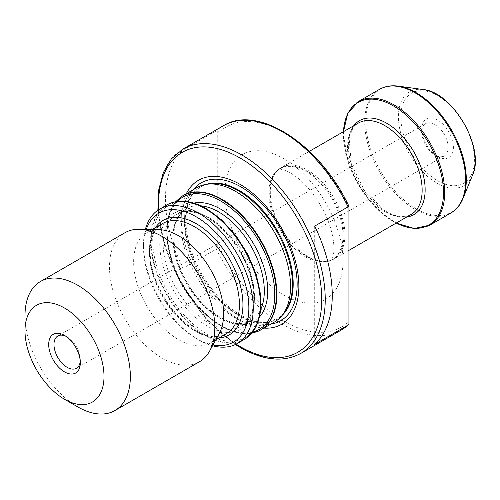 <?xml version="1.0" encoding="UTF-8"?>
<svg xmlns="http://www.w3.org/2000/svg" width="500" height="500" viewBox="0 0 500 500"><rect width="100%" height="100%" fill="white"/><g stroke="black" fill="none" stroke-linecap="round" stroke-linejoin="round"><path stroke-width="0.38" stroke-dasharray="2.5 1.88" d="M216.375 249.044L217.256 248.094L218.487 247.887L219.013 246.531L218.888 131.544L218.05 130.762L216.375 130.831L183.019 150.087A117.944 68.094 -120 0 0 183.019 268.306L216.375 249.044A117.944 68.094 -120 0 0 282.219 324.25A117.944 68.094 -120 0 0 341.188 330.094M348.938 206.794L348.938 324.119M258.094 331.269A77.594 44.8 60 0 1 222.006 326.069A77.594 44.8 60 0 1 172.05 260.081A77.594 44.8 60 0 1 180.675 197.181M196.894 187.613A77.594 44.8 -120 0 0 185 249.794A77.594 44.8 -120 0 0 235.694 318.169A77.594 44.8 -120 0 0 274.488 322.013M209.769 183.831A76.35 44.081 -120 0 0 200.3 187.081A76.35 44.081 -120 0 0 188.594 248.263A76.35 44.081 -120 0 0 238.475 315.544A76.35 44.081 -120 0 0 276.65 319.325A76.35 44.081 -120 0 0 284.2 312.75M186.331 193.713A83.156 48.012 -120 0 0 240.081 320.175A83.156 48.012 -120 0 0 263.925 328.106M306.8 256.588A52.456 30.281 -120 0 0 327.581 261.231A52.456 30.281 -120 0 0 333.025 259.188A52.456 30.281 -120 0 0 333.025 198.619A52.456 30.281 -120 0 0 280.575 168.331A52.456 30.281 -120 0 0 276.081 172.025A52.456 30.281 -120 0 0 274.037 214.925A52.456 30.281 -120 0 0 306.8 256.588M307.619 256.369A52.763 30.463 -120 0 0 328.525 261.038A52.763 30.463 -120 0 0 334 258.981A52.763 30.463 -120 0 0 334 198.056A52.763 30.463 -120 0 0 281.238 167.587A52.763 30.463 -120 0 0 276.712 171.306A52.763 30.463 -120 0 0 274.662 214.456A52.763 30.463 -120 0 0 307.619 256.369M437.6 156.488A22.35 12.9 -120 0 0 453.406 147.363A22.35 12.9 -120 0 0 437.6 119.994A22.35 12.9 -120 0 0 421.8 129.119A22.35 12.9 -120 0 0 437.6 156.488L434.969 154.963A18.625 10.75 60 0 1 421.8 132.156A18.625 10.75 60 0 1 425.656 123.631A18.625 10.75 60 0 1 434.969 124.556A18.625 10.75 60 0 1 447.137 140.963A18.625 10.75 60 0 1 444.281 155.887A18.625 10.75 60 0 1 434.969 154.963L437.6 156.488M244.281 339.45A77.594 44.8 60 0 1 205.481 335.606A77.594 44.8 60 0 1 154.794 267.231A77.594 44.8 60 0 1 166.688 205.056M25 315.631A74.488 43.006 -120 0 0 77.675 406.863M124.913 232.756A74.488 43.006 -120 0 0 113.494 292.444A74.488 43.006 -120 0 0 162.156 358.088A74.488 43.006 -120 0 0 199.4 361.775M159.088 229.681A63.625 36.737 -120 0 0 146.812 232.656A63.625 36.737 -120 0 0 137.062 283.637A63.625 36.737 -120 0 0 178.631 339.706A63.625 36.737 -120 0 0 210.444 342.863A63.625 36.737 -120 0 0 219.15 333.719M146.256 229.419A74.488 43.006 -120 0 0 143.512 247.213A74.488 43.006 -120 0 0 196.188 338.444A74.488 43.006 -120 0 0 212.969 344.963M145.375 229.4A77.594 44.8 -120 0 0 143.512 244.675A77.594 44.8 -120 0 0 198.381 339.706L196.188 338.444L198.381 339.706A77.594 44.8 -120 0 0 212.537 345.737M314.7 226.112L314.7 344.331M183.019 268.306L183.019 150.087M217.256 130.762L217.256 248.094M80.244 361.144A18.625 10.75 -120 0 0 80.306 359.725A18.625 10.75 -120 0 0 67.138 336.919A18.625 10.75 -120 0 0 65.881 336.262M219.013 246.531A115.463 66.662 -120 0 0 348.938 321.544M206.412 184.325A76.35 44.081 -120 0 0 201.025 186.663A76.35 44.081 -120 0 0 189.325 247.844A76.35 44.081 -120 0 0 239.2 315.125A76.35 44.081 -120 0 0 277.381 318.906A76.35 44.081 -120 0 0 282.094 315.413M193.244 189.725A79.581 45.95 -120 0 0 191.619 254.8A79.581 45.95 -120 0 0 240.875 316.8A79.581 45.95 -120 0 0 270.837 324.119M158.537 209.794A115.463 66.662 -120 0 0 236.1 344.137M182.862 149.125A117.944 68.094 -120 0 0 164.788 243.631A117.944 68.094 -120 0 0 241.838 347.562A117.944 68.094 -120 0 0 300.806 353.406M223.25 125.806A117.944 68.094 -120 0 0 216.375 130.831M348.938 207.344A115.463 66.662 -120 0 0 219.013 132.331M283.975 295.106A83.494 48.206 -120 0 0 335.1 222.369A83.494 48.206 -120 0 0 232.844 163.331A83.494 48.206 -120 0 0 283.975 295.106M305.919 257.094A52.456 30.281 -120 0 0 332.15 259.694A52.456 30.281 -120 0 0 332.15 199.125A52.456 30.281 -120 0 0 279.694 168.837A52.456 30.281 -120 0 0 271.656 210.869A52.456 30.281 -120 0 0 305.919 257.094M384.837 211.781A52.763 30.463 -120 0 0 411.219 214.4C404.862 218.094 396.587 217.169 386.394 211.631L365.412 192.144L351.356 164.344L349.125 138.112L352.606 128.775L358.456 123.006A52.763 30.463 -120 0 0 350.369 165.287A52.763 30.463 -120 0 0 384.837 211.781M353.913 125.631A54.319 31.363 -120 0 0 353.269 170.025A54.319 31.363 -120 0 0 386.737 211.956A54.319 31.363 -120 0 0 406.675 217.019M343.494 131.644A70.769 40.856 -120 0 0 393.456 221.506A70.769 40.856 -120 0 0 396.256 223.038M358.525 101.463A71.388 41.212 -120 0 0 347.581 158.669A71.388 41.212 -120 0 0 394.219 221.575A71.388 41.212 -120 0 0 429.906 225.113M379.494 89.356A71.388 41.212 -120 0 0 368.55 146.562A71.388 41.212 -120 0 0 415.188 209.469A71.388 41.212 -120 0 0 450.881 213.006M398.137 86.125A71.056 41.025 -120 0 0 366.656 132.675A71.056 41.025 -120 0 0 416.062 208.688A71.056 41.025 -120 0 0 463 198.475M423.056 89.525A54.181 31.281 -120 0 0 399.05 125.019A54.181 31.281 -120 0 0 436.725 182.987A54.181 31.281 -120 0 0 472.519 175.194M437.6 180.725A52.031 30.044 -120 0 0 469.469 135.394A52.031 30.044 -120 0 0 405.737 98.6A52.031 30.044 -120 0 0 437.6 180.725M169.394 203.694A77.537 44.769 -120 0 0 167.15 294.381A77.537 44.769 -120 0 0 246.812 337.788M206.725 209.181A76.369 44.094 -120 0 0 159.956 275.712A76.369 44.094 -120 0 0 253.487 329.712A76.369 44.094 -120 0 0 206.725 209.181M207.075 216.7A66.912 38.631 -120 0 0 166.1 274.994A66.912 38.631 -120 0 0 248.05 322.306A66.912 38.631 -120 0 0 207.075 216.7M208.825 217.613A64.556 37.275 -120 0 0 176.55 214.412A64.556 37.275 -120 0 0 176.544 288.956A64.556 37.275 -120 0 0 241.106 326.231A64.556 37.275 -120 0 0 251 274.5A64.556 37.275 -120 0 0 208.825 217.613M201.038 205.844A64.556 37.275 -120 0 0 186.381 208.731A64.556 37.275 -120 0 0 186.381 283.281A64.556 37.275 -120 0 0 250.944 320.55A64.556 37.275 -120 0 0 260.775 309.306M193.869 203.081A66.912 38.631 -120 0 0 186.956 282.95A66.912 38.631 -120 0 0 259.581 316.894M177.175 201.456A76.369 44.094 -120 0 0 182.581 285.475A76.369 44.094 -120 0 0 252.638 332.163M180.475 197.331A77.537 44.769 -120 0 0 182.794 285.35A77.537 44.769 -120 0 0 257.863 331.375M194.431 330.588A63.625 36.737 -120 0 0 226.244 333.738C218.175 338.312 207.981 337.225 195.675 330.462C178.65 320.006 165.55 303.731 156.369 281.631C151.456 268.863 149.469 257.15 150.4 246.5C151.656 235.181 155.731 227.525 162.619 223.531A63.625 36.737 -120 0 0 152.863 274.519A63.625 36.737 -120 0 0 194.431 330.588M155.4 227.7A66.112 38.169 -120 0 0 196.188 331.6A66.112 38.169 -120 0 0 219.025 337.906M276.65 319.325L277.381 318.906C267.525 324.45 255.212 323.15 240.444 315.006C220.413 302.731 204.881 283.631 193.837 257.719C187.787 242.45 185.219 228.35 186.137 215.419C187.463 201.281 192.425 191.694 201.025 186.663L200.3 187.081M157.875 210.231L165.044 247.806L181.956 285.831L206.431 319.494L235.387 344.494M333.025 259.188L331.581 260.119C331.775 260.544 332.4 258.675 333.45 254.525C334.131 250.931 334.075 246.106 333.294 240.062C330.887 224.456 324.094 209.044 312.906 193.831C305.85 184.788 298.812 178.113 291.794 173.806L284.938 170.331C280.837 169.15 278.875 168.738 279.037 169.112L280.575 168.331M327.581 261.231L328.525 261.038M276.081 172.025L276.712 171.306M309.425 151.312L281.238 167.587M348.938 250.356L334 258.981M343.444 131.675L343.375 134.469L348.356 162.75L356.15 180.706L366.863 197.331L379.669 211.331L393.594 221.637L396.206 223.069M176.55 214.412C184.75 209.762 195.094 210.869 207.587 217.731C224.838 228.331 238.125 244.831 247.438 267.225C252.35 279.981 254.394 291.712 253.556 302.419C252.362 314.169 248.212 322.106 241.106 326.231L250.944 320.55C239.475 326.644 225.3 322.762 208.412 308.906C194.525 296.375 184.394 280.775 178.025 262.106C170.5 235.294 173.287 217.506 186.381 208.731L176.55 214.412M175.763 201.694L168.1 217.281L166.706 238.088L171.675 261.756L182.413 285.569L197.669 306.775L215.681 322.912L234.394 332.119L251.725 333.275M152.213 229.537L146.812 232.656M215.837 339.744L210.444 342.863M143.512 247.213L143.512 244.675M425.656 123.631L57.825 336M444.281 155.887L76.45 368.25M421.8 132.156L421.8 129.119M67.138 336.919L64.506 335.4M80.306 359.725L80.306 362.769"/><path stroke-width="0.75" d="M348.938 206.794L348.938 324.119L348.062 325.069L314.7 344.331A117.944 68.094 -120 0 0 314.7 226.112L348.062 206.856L348.938 206.794L348.938 207.344M348.381 324.825L348.062 325.069A117.944 68.094 -120 0 1 341.188 330.094L300.806 353.406A117.944 68.094 -120 0 0 300.806 217.219A117.944 68.094 -120 0 0 182.862 149.125L171.381 158.894L163.2 172.819L158.656 190.188L157.875 210.231M180.675 197.181A77.594 44.8 60 0 1 180.881 197.031A77.594 44.8 60 0 1 183.206 195.512A77.594 44.8 60 0 1 222.006 199.356A77.594 44.8 60 0 1 272.694 267.738A77.594 44.8 60 0 1 260.8 329.913A77.594 44.8 60 0 1 258.325 331.169A77.594 44.8 60 0 1 258.094 331.269M260.8 329.913L274.488 322.013A77.594 44.8 -120 0 0 282.162 315.325A77.594 44.8 -120 0 0 274.488 232.413A77.594 44.8 -120 0 0 206.519 184.312A77.594 44.8 -120 0 0 196.894 187.613L183.206 195.512M282.162 315.325L284.2 312.75A76.35 44.081 -120 0 0 276.65 231.163A76.35 44.081 -120 0 0 209.769 183.831L206.519 184.312M263.925 328.106A83.156 48.012 -120 0 0 281.656 228.275A83.156 48.012 -120 0 0 186.331 193.713M159.581 209.156L166.688 205.056A77.594 44.8 60 0 1 169.163 203.794A77.594 44.8 60 0 1 205.481 208.894A77.594 44.8 60 0 1 255.5 275.087A77.594 44.8 60 0 1 246.606 337.938A77.594 44.8 60 0 1 244.281 339.45L237.175 343.55A77.594 44.8 -120 0 0 237.181 253.956A77.594 44.8 -120 0 0 159.581 209.156A77.594 44.8 -120 0 0 145.375 229.4M64.506 335.4L64.506 335.4A22.35 12.9 60 0 1 80.306 362.769A22.35 12.9 60 0 1 64.506 371.894A22.35 12.9 60 0 1 48.7 344.525A22.35 12.9 60 0 1 64.506 335.4M77.675 406.863L64.506 399.263A55.869 32.256 -120 0 0 104.006 376.456A55.869 32.256 -120 0 0 64.506 308.031A55.869 32.256 -120 0 0 25 330.838A55.869 32.256 -120 0 0 64.506 399.263L77.675 406.863A74.488 43.006 -120 0 0 114.919 410.556A74.488 43.006 -120 0 0 114.919 324.538A74.488 43.006 -120 0 0 40.425 281.531A74.488 43.006 -120 0 0 25 315.631L25 330.838M114.919 410.556L199.4 361.775A74.488 43.006 -120 0 0 209.6 351.081A74.488 43.006 -120 0 0 199.4 275.763A74.488 43.006 -120 0 0 139.275 229.275A74.488 43.006 -120 0 0 124.913 232.756L40.425 281.531M209.6 351.081L219.15 333.719A63.625 36.737 -120 0 0 210.444 269.387A63.625 36.737 -120 0 0 159.088 229.681L139.275 229.275M212.969 344.963A74.488 43.006 -120 0 0 233.431 256.119A74.488 43.006 -120 0 0 146.256 229.419M212.537 345.737A77.594 44.8 -120 0 0 237.175 343.55M65.881 336.262A18.625 10.75 -120 0 0 57.825 336A18.625 10.75 -120 0 0 54.975 350.919A18.625 10.75 -120 0 0 67.138 367.331A18.625 10.75 -120 0 0 76.45 368.25A18.625 10.75 -120 0 0 80.244 361.144M282.094 315.413A76.35 44.081 -120 0 0 277.381 230.744A76.35 44.081 -120 0 0 206.412 184.325M270.837 324.119A79.581 45.95 -120 0 0 280.669 228.844A79.581 45.95 -120 0 0 193.244 189.725M236.1 344.137A115.463 66.662 -120 0 0 240.081 346.55A115.463 66.662 -120 0 0 321.712 297.875A115.463 66.662 -120 0 0 237.425 156.525A115.463 66.662 -120 0 0 158.537 209.794M348.062 206.856A117.944 68.094 -120 0 0 223.25 125.806L182.862 149.125M348.938 250.356L411.219 214.4A52.763 30.463 -120 0 0 411.219 153.469A52.763 30.463 -120 0 0 358.456 123.006L309.425 151.312M406.675 217.019A54.319 31.363 -120 0 0 413.9 151.925A54.319 31.363 -120 0 0 353.913 125.631M396.256 223.038A70.769 40.856 -120 0 0 443.488 191.531A70.769 40.856 -120 0 0 394.394 106.5A70.769 40.856 -120 0 0 343.494 131.644M396.206 223.069L414.35 228.5L429.906 225.113A71.388 41.212 -120 0 0 429.913 142.681A71.388 41.212 -120 0 0 358.525 101.463L347.812 113.244L343.444 131.675M429.906 225.113L450.881 213.006A71.388 41.212 -120 0 0 450.881 130.575A71.388 41.212 -120 0 0 379.494 89.356L358.525 101.463M450.881 213.006C456.281 209.831 460.325 204.988 463 198.475A71.056 41.025 -120 0 0 451.594 130.162A71.056 41.025 -120 0 0 398.137 86.125C391.156 85.188 384.944 86.263 379.494 89.356M463 198.475L472.519 175.194A54.181 31.281 -120 0 0 463.819 123.106A54.181 31.281 -120 0 0 423.056 89.525L398.137 86.125M246.812 337.788A77.537 44.769 -120 0 0 247.019 337.638A77.537 44.769 -120 0 0 255.906 274.831A77.537 44.769 -120 0 0 205.925 208.688A77.537 44.769 -120 0 0 169.625 203.594A77.537 44.769 -120 0 0 169.394 203.694M260.775 309.306A64.556 37.275 -120 0 0 218.663 211.931A64.556 37.275 -120 0 0 201.038 205.844M259.581 316.894A66.912 38.631 -120 0 0 262.219 262.169A66.912 38.631 -120 0 0 220.413 209A66.912 38.631 -120 0 0 193.869 203.081M252.638 332.163A76.369 44.094 -120 0 0 272.1 273.706A76.369 44.094 -120 0 0 220.769 201.075A76.369 44.094 -120 0 0 177.175 201.456M251.725 333.275L257.863 331.375A77.537 44.769 -120 0 0 272.844 270.169A77.537 44.769 -120 0 0 221.569 199.656A77.537 44.769 -120 0 0 180.475 197.331L175.763 201.694M215.837 339.744L226.244 333.738A63.625 36.737 -120 0 0 226.244 260.269A63.625 36.737 -120 0 0 162.619 223.531L152.213 229.537M219.025 337.906A66.112 38.169 -120 0 0 229.244 258.538A66.112 38.169 -120 0 0 155.4 227.7M348.406 324.806L341.188 330.094M235.387 344.494L240.594 347.688C263.619 360.681 283.694 362.587 300.806 353.406M223.25 125.806C257.881 103.787 320.5 145.019 348.938 206.275M472.519 175.194C485.431 148.306 452.8 91.781 423.056 89.525M246.606 337.938L255.775 327.306L260.394 312.525L260.556 294.494L256.275 274.65L247.919 254.587L236.163 235.931L221.962 220.2L206.469 208.669C192.619 200.831 180.338 199.137 169.625 203.594L169.163 203.794M257.863 331.375L258.325 331.169M180.475 197.331L180.881 197.031"/></g></svg>
